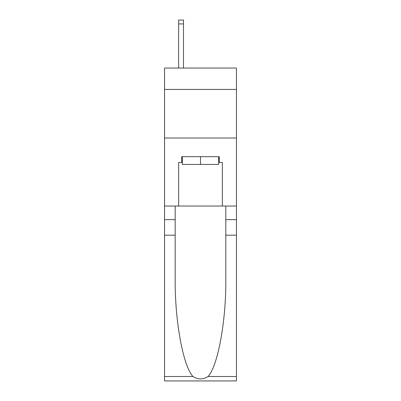 <?xml version="1.0" encoding="UTF-8"?>
<svg xmlns="http://www.w3.org/2000/svg" width="401" height="401" viewBox="0 0 401 401"><rect width="100%" height="100%" fill="white"/><g stroke="black" fill="none" stroke-linecap="round" stroke-linejoin="round"><path stroke-width="0.6" d="M236.455 89.433L236.455 68.055L164.545 68.055L164.545 89.433L236.455 89.433L236.455 206.039L222.365 206.039L222.365 162.505L219.257 162.505L219.257 156.676L181.743 156.676L181.743 162.505L182.33 162.505M164.545 235.192L175.187 235.192L175.187 278.525C174.671 319.943 183.072 366.213 192.981 376.514C197.989 379.712 203.001 379.712 208.019 376.514L236.455 376.514L236.455 380.95L164.545 380.95L164.545 89.433M218.67 156.676L218.67 164.45L182.33 164.45L182.33 156.676M200.5 156.676L200.5 164.45M208.019 376.514C217.928 366.213 226.329 319.943 225.813 278.525L225.813 206.039M225.813 235.192L236.455 235.192L236.455 206.039M175.187 206.039L175.187 235.192M236.455 376.514L236.455 235.192M164.545 206.039L178.635 206.039L178.635 162.505L181.743 162.505M164.545 138.019L236.455 138.019M178.635 206.039L222.365 206.039M218.67 162.505L219.257 162.505M183.493 68.055L183.493 23.935L178.635 23.935L178.635 20.05L183.493 20.05L183.493 23.935M178.635 68.055L178.635 23.935M225.813 219.643L236.455 219.643M175.187 219.643L164.545 219.643M164.545 376.514L192.981 376.514M183.493 20.05L178.635 20.05"/></g></svg>
